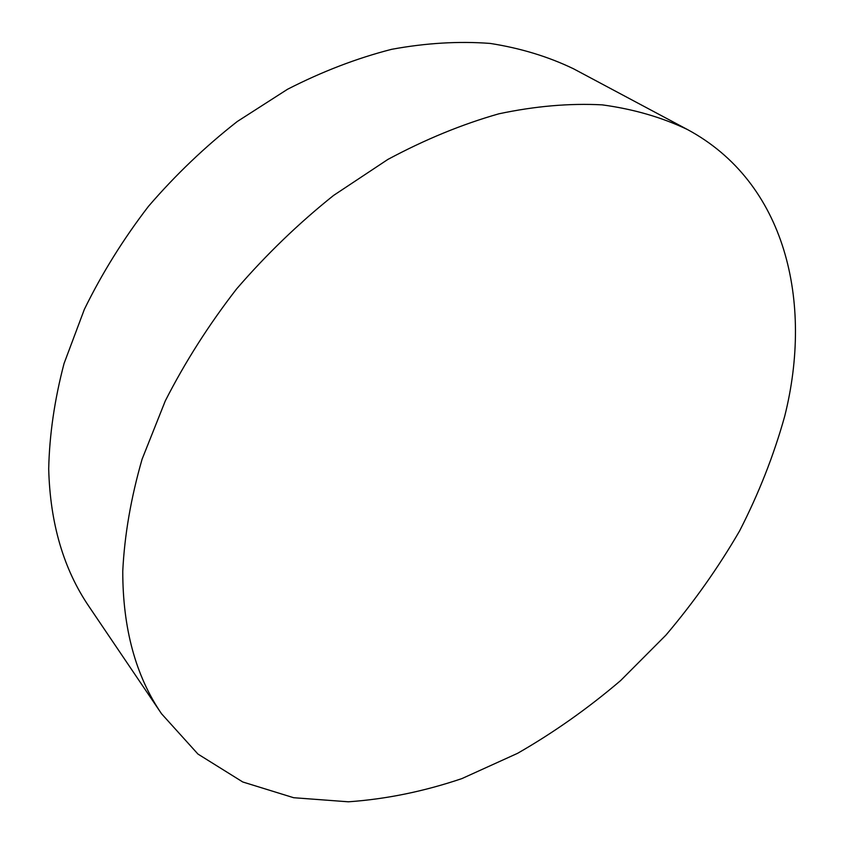 <?xml version="1.0" encoding="UTF-8"?>
<svg xmlns="http://www.w3.org/2000/svg" width="844" height="844" viewBox="0 0 844 844"><rect width="100%" height="100%" fill="white"/><g stroke="black" fill="none" stroke-linecap="round" stroke-linejoin="round"><path stroke-width="1.27" d="M161.542 713.76L89.147 606.741C63.595 569.31 50.112 523.375 48.699 468.947C49.427 434.839 54.554 399.697 64.06 363.5L84.379 309.315C101.924 273.467 123.277 239.147 148.449 206.358C175.499 174.94 205.113 146.656 237.28 121.504L287.519 89.274C322.144 71.54 356.833 58.236 391.574 49.332C425.872 43.012 458.725 41.05 490.153 43.424C520.4 48.14 548.167 56.59 573.456 68.754L687.47 129.543C785.838 182.42 813.405 301.825 784.72 416.176C773.864 455.19 758.819 493.434 739.608 530.908C718.307 567.59 693.757 602.31 665.948 635.099L620.625 680.57C588.089 708.316 553.748 732.571 517.583 753.323L461.89 778.601C423.931 791.429 386.088 799.162 348.382 801.8L293.659 797.717L242.777 781.987L197.95 754.061L161.542 713.76C135.694 675.981 122.76 628.474 122.76 571.23C124.501 535.244 130.947 497.897 142.098 459.178L165.297 400.889C185.036 362.108 208.795 324.792 236.584 288.943C266.335 254.487 298.671 223.312 333.602 195.418L387.85 159.442C425.038 139.482 462.048 124.268 498.867 113.813C535.064 106.133 569.489 103.147 602.141 104.856C633.401 109.076 661.844 117.305 687.47 129.543"/></g></svg>
